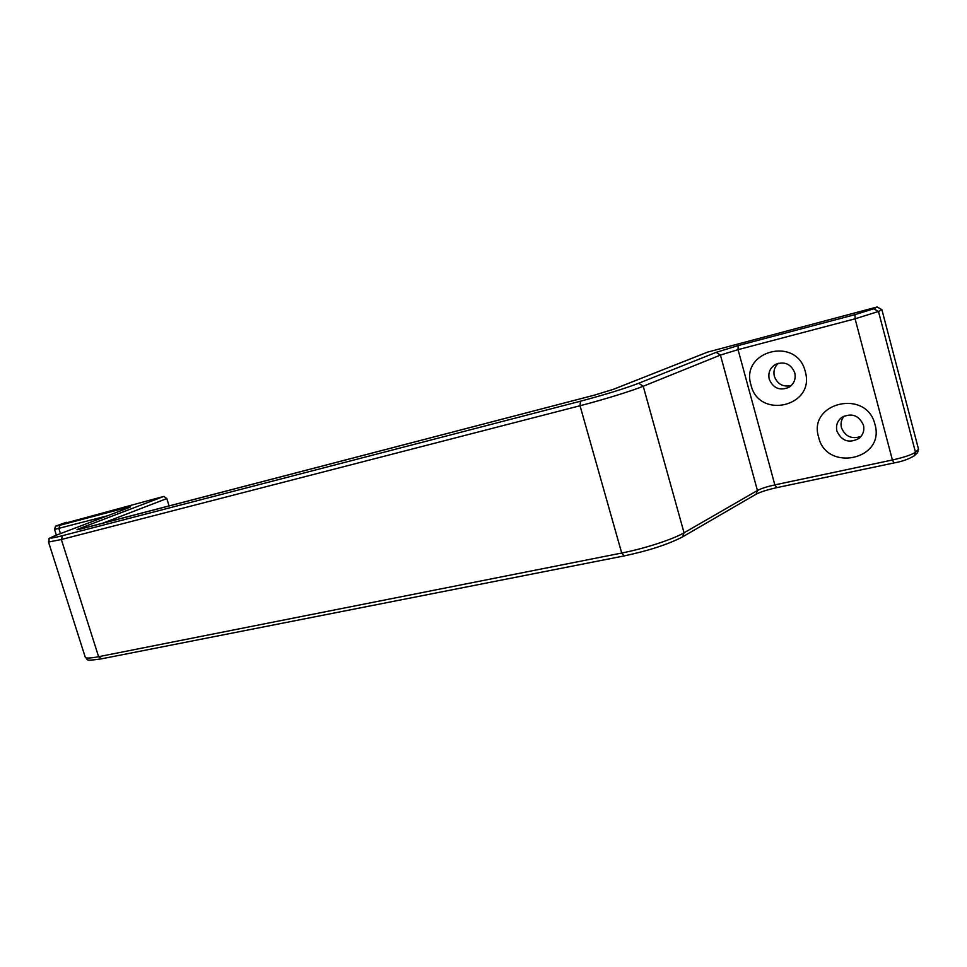 <?xml version="1.0" encoding="UTF-8"?>
<svg xmlns="http://www.w3.org/2000/svg" width="967" height="967" viewBox="0 0 967 967"><rect width="100%" height="100%" fill="white"/><g stroke="black" fill="none" stroke-linecap="round" stroke-linejoin="round"><path stroke-width="1.45" d="M101.62 658.757L98.61 656.702L61.344 539.513L62.492 535.67L580.478 401.196C604.943 394.693 624.356 388.71 638.728 383.246L716.16 352.351L738.184 345.582L855.009 314.638L873.709 308.775L877.142 306.986L707.771 352.061M62.492 535.67C48.749 539.115 46.996 538.837 57.222 534.836L128.442 507.856C131.959 506.466 131.041 506.466 125.674 507.856L59.869 525.286C55.53 526.399 55.337 526.229 59.277 524.803L163.798 496.409L166.808 498.573L169.104 505.959M738.184 345.582L738.051 349.643L774.845 484.878L892.408 459.99C904.242 457.306 911.929 454.708 915.471 452.205L918.541 449.268L881.88 309.645L877.142 306.986M778.314 363.29C774.507 366.868 773.189 371.231 774.362 376.356C777.408 384.165 783.028 387.247 791.211 385.603M794.765 372.815C790.97 363.93 784.575 361.114 775.607 364.354C770.046 367.798 767.931 372.754 769.236 379.197C773.201 388.287 779.765 391.006 788.903 387.344C794.088 383.863 796.046 379.016 794.765 372.815M918.541 449.268L917.562 452.689L914.492 455.65L915.471 452.205L878.483 311.471L881.88 309.645M844.215 416.003C841.326 419.424 840.408 423.328 841.447 427.704C845.231 436.588 851.77 439.489 861.041 436.407M863.434 425.093C858.805 415.181 851.589 412.619 841.774 417.406C837.325 420.971 835.706 425.528 836.914 431.089C841.749 441.218 849.135 443.648 859.071 438.365C863.144 434.812 864.607 430.388 863.434 425.093M874.978 424.44C866.565 388.396 807.566 402.635 818.614 437.132C826.314 472.271 885.47 459.893 874.978 424.44M805.245 371.473C796.784 335.815 739.997 350.912 750.996 385.011C758.781 419.811 815.725 406.539 805.245 371.473M612.993 389.483L708.509 351.77M613.67 389.23L594.572 395.104L81.01 528.913C76.417 530.073 75.764 530.001 79.052 528.695L163.798 496.409M102.635 523.268L166.808 498.573M624.211 555.844L621.708 553.039C644.397 548.627 673.165 539.272 684.056 532.805L643.224 386.244C631.717 390.958 602.55 399.963 580.031 405.741L61.344 539.513L48.531 542.028L85.314 657.379C86.353 658.442 90.789 658.213 98.61 656.702L621.708 553.039L580.031 405.741L580.478 401.196M107.518 515.774L54.575 529.433M60.462 533.591L58.878 528.586L59.869 525.286M80.877 528.937L79.052 528.695M56.835 534.981L57.029 534.896C44.434 540.807 50.828 536.395 48.531 542.028L48.471 541.834M128.442 507.856L57.222 534.836M125.674 507.856L124.622 509.295M129.614 507.385L128.079 507.989M682.69 536.806L684.056 532.805L757.427 490.499L756.061 494.234L682.69 536.806C668.415 544.3 648.833 550.682 623.92 555.965L101.197 658.89C82.606 661.585 88.795 659.313 85.314 657.379L85.156 656.895M716.16 352.351L720.415 355.07L738.051 349.643L855.082 318.808L892.408 459.99L894.04 462.939L776.634 487.67L774.845 484.878C767.097 486.606 761.283 488.48 757.427 490.499L720.415 355.07L643.224 386.244L638.728 383.246M855.009 314.638L855.082 318.808L878.483 311.471L873.709 308.775M914.492 455.65C908.799 459.132 901.981 461.561 894.04 462.939L894.185 462.867M756.061 494.234C760.292 492.01 767.157 489.822 776.634 487.67L776.815 487.586M66.397 522.277L59.168 524.827C54.636 527.498 56.159 523.788 54.587 529.481L56.388 535.138M78.17 529.59L594.681 395.068L613.296 389.35L708.122 351.891"/></g></svg>

